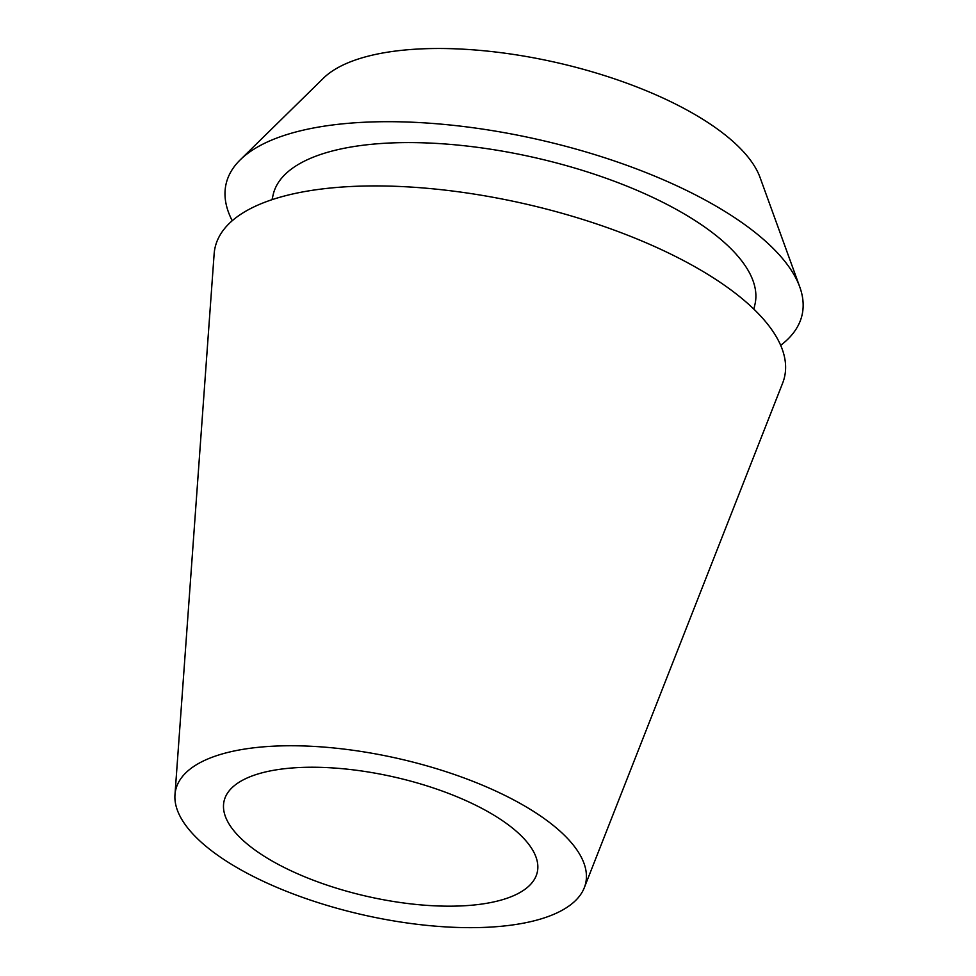 <?xml version="1.0" encoding="UTF-8"?>
<svg xmlns="http://www.w3.org/2000/svg" width="976" height="976" viewBox="0 0 976 976"><rect width="100%" height="100%" fill="white"/><g stroke="black" fill="none" stroke-linecap="round" stroke-linejoin="round"><path stroke-width="1.46" d="M288.152 768.332A160.589 61.195 -167.2 0 0 224.065 801.125A160.589 61.195 -167.2 0 0 303.39 876.253A160.589 61.195 -167.2 0 0 473.165 905.081A160.589 61.195 -167.2 0 0 537.264 872.288A160.589 61.195 -167.2 0 0 457.939 797.16A160.589 61.195 -167.2 0 0 288.152 768.332M799.747 286.907L760.036 177.449A230.519 87.84 -167.2 0 0 404.296 50.069A230.519 87.84 -167.2 0 0 323.385 78.239L240.279 159.796A295.35 112.545 12.8 0 1 343.942 123.708A295.35 112.545 12.8 0 1 799.747 286.907A295.35 112.545 12.8 0 1 780.666 345.333M232.239 220.735A295.35 112.545 12.8 0 1 240.279 159.796M753.875 309.148L754.997 304.207A247.062 94.147 -167.2 0 0 632.973 188.624A247.062 94.147 -167.2 0 0 371.758 144.277A247.062 94.147 -167.2 0 0 273.158 194.736L272.036 199.677M584.295 887.733L782.642 383.117A291.995 111.264 -167.2 0 0 647.478 243.378A291.995 111.264 -167.2 0 0 331.62 187.917A291.995 111.264 -167.2 0 0 214.134 253.955L174.972 794.732A210.23 80.117 12.8 0 1 259.555 747.189A210.23 80.117 12.8 0 1 486.975 787.12A210.23 80.117 12.8 0 1 584.295 887.733A210.23 80.117 12.8 0 1 501.762 926.224A210.23 80.117 12.8 0 1 284.724 890.624A210.23 80.117 12.8 0 1 174.972 794.732"/></g></svg>
